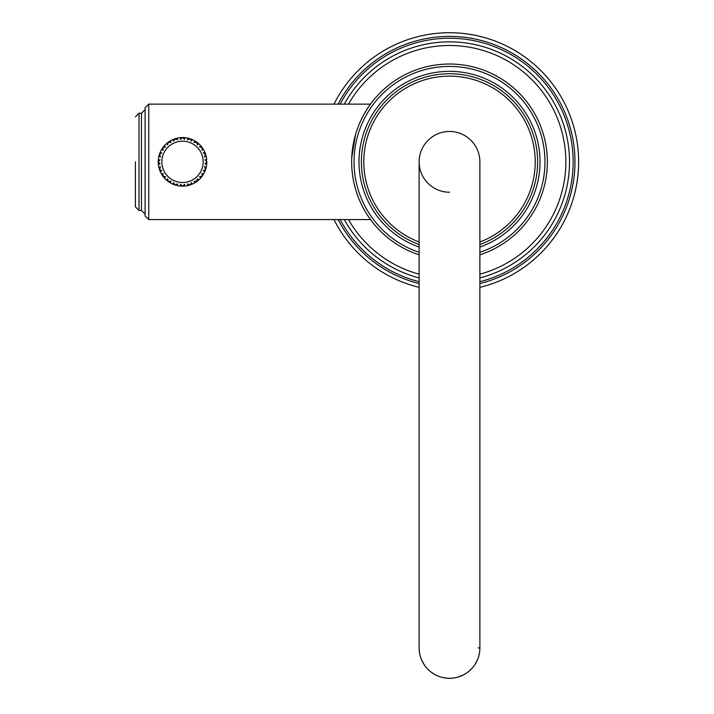 <?xml version="1.0" encoding="UTF-8"?>
<svg xmlns="http://www.w3.org/2000/svg" width="714" height="714" viewBox="0 0 714 714"><rect width="100%" height="100%" fill="white"/><g stroke="black" fill="none" stroke-linecap="round" stroke-linejoin="round"><path stroke-width="1.07" d="M334.009 219.573A129.109 129.109 0 0 0 419.127 287.34A129.109 129.109 0 0 1 334.009 219.573M479.888 287.34A129.109 129.109 0 0 0 479.156 36.191A129.109 129.109 0 0 0 334.009 104.128A129.109 129.109 0 0 1 578.617 161.846A129.109 129.109 0 0 1 479.888 287.34M569.504 161.846A119.997 119.997 0 0 0 344.3 104.128A119.997 119.997 0 0 1 569.504 161.846A119.997 119.997 0 0 1 479.888 277.942M344.3 219.573A119.997 119.997 0 0 0 419.127 277.942M370.53 219.573L148.753 219.573L148.753 104.128L370.53 104.128L372.842 101.093L369.843 105.083M369.656 105.342L368.71 106.707M368.522 106.975L367.005 109.296M365.318 112.036L363.533 115.186M361.721 118.685L361.07 120.041M360.561 121.121L359.954 122.487M358.285 126.512L356.777 130.707M355.438 135.017L351.788 157.339M351.788 166.362L351.815 166.826M352.1 170.869L352.537 174.725M352.796 176.554L353.35 179.848M354.296 184.292L355.438 188.683M356.777 192.994L358.285 197.189M359.954 201.214L360.516 202.473M361.123 203.776L361.721 205.016M363.533 208.515L365.318 211.665M367.005 214.405L368.522 216.726M368.674 216.949L369.682 218.395M369.843 218.618L372.842 222.607M449.508 64.028A97.818 97.818 0 0 1 479.888 254.836A97.818 97.818 0 0 0 449.508 64.028A97.818 97.818 0 0 0 419.127 254.836A97.818 97.818 0 0 1 449.508 64.028M449.508 73.747A88.099 88.099 0 0 1 479.888 244.545A88.099 88.099 0 0 0 449.508 73.747A88.099 88.099 0 0 0 419.127 244.545A88.099 88.099 0 0 1 449.508 73.747M478.148 647.919L479.888 647.919L478.148 647.919L479.888 647.919L479.888 161.846A30.381 30.381 0 0 0 449.508 131.474A30.381 30.381 0 0 0 419.127 161.846A30.381 30.381 0 0 0 449.508 192.227M479.888 647.919A30.381 30.381 0 0 1 449.508 678.3A30.381 30.381 0 0 1 419.127 647.919L419.127 161.846A30.381 30.381 0 0 1 449.508 131.474A30.381 30.381 0 0 0 419.127 161.846M479.888 161.846A30.381 30.381 0 0 0 449.508 131.474A30.381 30.381 0 0 1 479.888 161.846M419.359 651.677L419.279 650.963M420.948 658.29L420.716 657.612M423.973 664.386L421.421 659.504L423.589 663.779M428.284 669.652L427.766 669.143M433.648 673.837L433.041 673.454M439.815 676.711L439.137 676.47M446.464 678.148L445.75 678.068M453.265 678.068L452.551 678.148M459.878 676.47L464.243 674.489L458.558 676.917M465.974 673.454L465.358 673.837M471.24 669.143L470.731 669.652M475.417 663.779L477.586 659.504L475.033 664.386M478.3 657.612L478.059 658.29M479.728 650.963L479.647 651.677M419.886 654.684L419.546 652.962L419.886 654.684M425.749 666.858L426.883 668.197L425.749 666.858M430.56 671.669L431.961 672.722L430.56 671.669M437.878 675.988L441.136 677.122M442.742 677.541L444.465 677.881L442.742 677.541M456.264 677.541L457.96 677.104L456.264 677.541M468.446 671.669L467.045 672.722L468.446 671.669M473.257 666.858L472.124 668.197L473.257 666.858M479.121 654.684L479.46 652.962L479.121 654.684M461.173 675.971L459.2 676.711M479.844 649.579L479.451 653.051M478.71 656.291L477.559 659.584M476.113 662.574L474.257 665.537M472.186 668.134L469.714 670.607M467.126 672.668L464.162 674.534M459.539 676.595L457.87 677.122M454.639 677.863L451.168 678.255M447.848 678.255L444.376 677.863M434.853 674.534L431.89 672.668M429.292 670.607L426.82 668.134M424.759 665.537L422.893 662.574M421.456 659.584L420.305 656.291M419.564 653.051L419.172 649.579M170.673 140.64L172.342 139.783M192.726 139.783L194.387 140.64M204.597 151.663L204.186 150.815M160.873 150.815L161.319 149.994M201.991 147.289L203.383 149.369M201.66 146.852L200.848 145.87L202.196 147.566L200.848 145.87L201.009 147.343M201.892 147.164L201.5 146.656M205.355 153.501L206.114 155.964M172.342 183.917L170.673 183.061M160.471 172.038L160.873 172.886M206.667 164.729L206.533 165.648M204.186 172.886L203.749 173.707M197.528 180.972L195.011 182.704L194.021 181.276L196.627 181.249L197.448 178.777L198.492 180.178A24.303 24.303 0 0 0 200.857 177.813L199.456 176.769L202.196 176.135L200.848 177.831L202.196 176.135L201.955 173.341L203.374 174.341L202.035 174.939M193.565 183.507L192.726 183.917M187.255 185.694L186.336 185.854M158.285 160.159L160.061 159.731L158.231 161.846L158.321 159.686M159.998 152.751L161.819 152.894L159.418 154.34L160.177 152.314M162.578 147.977L164.22 145.87L162.872 147.566L163.113 150.359L161.685 149.36L164.22 145.87L165.603 146.932L162.872 147.566L164.202 145.888A24.303 24.303 0 0 1 166.567 143.523L168.022 143.38M167.362 142.862L170.048 140.997M188.398 138.266L192.066 139.498L191.486 141.14L190.04 138.739L187.461 139.828L187.969 138.168A24.303 24.303 0 0 0 184.676 137.641L184.649 139.382L182.534 137.543L180.41 139.382L180.383 137.641A24.303 24.303 0 0 0 177.09 138.168L177.607 139.828L175.019 138.739L177.108 138.159M181.392 137.57L182.186 137.552M182.882 137.552L183.65 137.57M190.379 138.846L191.093 139.105M195.404 141.238L196.627 142.452L194.021 142.425L195.029 141.006L196.814 142.184L195.011 140.997L198.51 143.532L197.448 144.924L196.528 141.988M205.846 154.974L205.98 155.465M206.828 161.498L206.739 164.015L204.998 163.97L206.837 161.846L206.739 164.015L206.837 161.846L206.739 164.015L206.007 162.73M204.588 169.941L204.891 171.369L203.24 170.807L205.641 169.361L204.882 171.387M190.62 183.9L192.048 184.212L187.96 185.542L187.461 183.873L190.04 184.962L191.486 182.561L192.048 184.212A24.303 24.303 0 0 0 195.029 182.695L195.413 182.454M184.694 186.059L180.374 186.059L180.41 184.319L182.534 186.158L184.649 184.319L184.676 186.059L184.185 186.095L184.676 186.059A24.303 24.303 0 0 0 187.969 185.533L188.416 185.435M176.117 185.292L172.993 184.203L173.573 182.561L175.019 184.962L177.607 183.873L177.09 185.533L176.117 184.444M168.843 181.927L166.558 180.16L168.245 181.517L171.039 181.276L170.039 182.695L169.441 181.356M168.022 180.321L166.567 180.178A24.303 24.303 0 0 1 164.202 177.813L161.676 174.332L163.113 173.341L162.872 176.135L165.603 176.769L164.202 177.813L161.676 174.332L163.024 174.939M159.704 170.2L158.838 167.272L159.418 169.361L158.838 167.272L159.418 169.361L161.819 170.807L160.168 171.369L160.48 169.941M158.24 161.185L158.258 160.704M174.689 138.846L176.153 138.4M175.653 138.543L176.108 138.409M182.177 137.552L184.694 137.641M183.659 137.57L183.195 137.552M189.683 138.623L188.969 138.418M203.142 148.967L201.955 150.359L202.196 147.566L199.456 146.932L200.857 145.888A24.303 24.303 0 0 0 198.492 143.523L198.18 143.255M205.061 152.734L204.588 153.76M206.221 167.272L205.641 169.361L206.221 167.272L205.641 169.361L206.221 167.272L205.641 169.361L204.552 166.773L206.221 167.29A24.303 24.303 0 0 0 206.739 163.997L206.837 161.846L204.998 159.731L206.739 159.704L206.007 160.971M206.739 163.997A24.303 24.303 0 0 1 206.221 167.29L205.123 168.272M205.079 152.787L204.891 152.332L205.079 152.787L204.891 152.332L203.24 152.894L205.641 154.34L204.882 152.314L206.221 156.428L204.552 156.928L205.337 154.438L206.212 156.384M197.118 142.407L197.707 142.862M195.877 141.542L196.511 141.97M202.392 175.858L200.848 177.831L201.009 176.358M189.406 185.158L188.924 185.301M174.394 184.748L173.913 184.578M169.013 182.052L168.566 181.74M168.522 181.713L166.558 180.16M168.549 141.97L169.209 141.524M158.838 156.428L159.418 154.34L158.838 156.428L159.418 154.34L158.838 156.428L159.418 154.34L160.507 156.928L158.847 156.411L159.936 155.429M159.936 168.272L158.847 167.29A24.303 24.303 0 0 1 158.321 163.997L158.231 161.846L158.321 164.015L158.231 161.846L158.321 164.015L158.231 161.846L160.061 163.97L158.321 163.997L159.061 162.73M158.258 162.997L158.321 164.015A24.303 24.303 0 0 0 158.847 167.29L158.963 167.772L158.847 167.29L160.507 166.773L159.418 169.361L160.177 171.387L158.838 167.272M170.048 182.704L168.433 181.249L170.048 182.704M174.439 183.9L173.011 184.212L175.019 184.962L173.011 184.212A24.303 24.303 0 0 1 170.039 182.695A24.303 24.303 0 0 0 173.011 184.212L172.993 184.203M181.651 185.328L180.383 186.059L182.534 186.158L180.374 186.059A24.303 24.303 0 0 1 177.09 185.533L177.054 185.524M164.059 176.358L164.202 177.813L162.872 176.135L164.22 177.831A24.303 24.303 0 0 0 166.567 180.178L166.942 180.499L166.567 180.178L167.612 178.777L168.245 181.517M161.685 174.341A24.303 24.303 0 0 1 160.168 171.369L159.981 170.914L160.168 171.369A24.303 24.303 0 0 0 161.685 174.341L162.872 176.135M158.285 160.195L159.061 160.971M160.48 153.76L160.168 152.332A24.303 24.303 0 0 1 161.685 149.36L161.926 148.967M166.942 143.202L166.567 143.523L166.942 143.202L166.567 143.523L167.612 144.924L168.245 142.184L166.558 143.532M173.386 139.337L175.117 139.043L173.573 141.14L173.011 139.489L175.019 138.739L172.993 139.498A24.303 24.303 0 0 0 170.039 141.006L171.039 142.425L168.245 142.184L166.558 143.541M180.803 137.606L181.651 138.373M182.534 137.543L180.883 137.606M200.875 145.906L202.196 147.566M206.105 155.929L205.641 154.34L206.221 156.428L205.123 155.429M203.115 148.931L202.035 148.762M203.383 174.332L200.848 177.831L203.383 174.332M203.374 174.341L203.115 174.769L203.374 174.341A24.303 24.303 0 0 0 204.891 171.369L204.891 171.369A24.303 24.303 0 0 1 203.374 174.341M202.41 147.869L202.83 148.485M163.078 147.28L163.551 146.673M162.23 148.485L162.649 147.869M169.441 142.345L169.646 141.247M187.969 138.168L191.629 139.31M198.117 143.202L197.037 143.38M195.029 141.006L195.011 140.997A24.303 24.303 0 0 0 192.048 139.489L190.04 138.739L192.066 139.498L190.62 139.801M206.739 159.704A24.303 24.303 0 0 0 206.221 156.411A24.303 24.303 0 0 1 206.739 159.704L206.748 159.749M204.891 152.332A24.303 24.303 0 0 0 203.374 149.36A24.303 24.303 0 0 1 204.891 152.332M158.847 156.411A24.303 24.303 0 0 0 158.321 159.704A24.303 24.303 0 0 1 158.847 156.411M164.059 147.343L164.202 145.888L162.872 147.566L161.676 149.369L163.024 148.762M176.117 139.257L176.644 138.266M183.409 138.373L184.221 137.606M190.04 138.739L191.593 139.301M195.449 141.265L195.618 142.345M188.451 138.275L188.951 139.257M173.466 139.301L174.439 139.801M172.993 139.498L175.117 139.043L172.993 139.498M184.649 137.641L184.185 137.606M176.608 138.275L177.09 138.168M159.981 152.787L160.168 152.332M198.492 180.178L197.037 180.321M198.51 180.16L195.011 182.704L198.51 180.16M205.757 154.679L205.962 155.411M205.266 153.26L205.525 153.983M159.088 155.438L159.418 154.34M180.41 186.059L182.534 186.158L180.41 186.059M192.066 184.203L187.96 185.542L192.066 184.203M195.618 181.356L195.449 182.436M188.951 184.444L188.451 185.426M183.409 185.328L184.676 186.059M160.177 171.387L159.731 169.263L160.177 171.387M158.231 161.471L158.249 160.73M205.962 168.29L205.757 169.004M159.793 170.441L159.534 169.718M201.982 176.42L201.5 177.045M202.847 175.198L202.41 175.831M163.56 177.045L163.095 176.438M162.649 175.831L162.221 175.198M196.511 181.731L195.895 182.15M197.707 180.838L197.118 181.294M169.182 182.159L168.549 181.731M167.942 181.294L167.335 180.82M189.683 185.078L188.969 185.283M191.093 184.596L190.397 184.846M174.68 184.855L173.966 184.596M183.65 186.131L182.909 186.149M148.753 104.128L145.103 107.778L145.103 215.923L148.753 219.573M141.461 113.24L139.025 113.24L139.025 210.46L141.461 210.46L141.461 113.24L145.103 109.599L145.103 161.846M135.383 161.846L135.383 206.81L139.025 210.46M338.106 219.573A125.468 125.468 0 0 0 419.127 283.583M479.888 283.583A125.468 125.468 0 0 0 479.21 39.948A125.468 125.468 0 0 0 338.106 104.128M340.159 104.128A123.647 123.647 0 0 1 573.146 161.846A123.647 123.647 0 0 1 479.888 281.709M419.127 281.709A123.647 123.647 0 0 1 340.159 219.573M479.888 274.167A116.355 116.355 0 0 0 479.362 49.391A116.355 116.355 0 0 0 348.477 104.128M348.477 219.573A116.355 116.355 0 0 0 419.127 274.167M419.127 252.319A95.426 95.426 0 0 1 449.508 66.42A95.426 95.426 0 0 1 479.888 252.319M479.888 247.089A90.491 90.491 0 0 0 449.508 71.355A90.491 90.491 0 0 0 419.127 247.089M419.127 241.992A85.707 85.707 0 0 1 449.508 76.139A85.707 85.707 0 0 1 479.888 241.992M177.09 185.533A24.303 24.303 0 0 0 180.383 186.059M161.873 161.846A20.661 20.661 0 0 0 182.534 182.507A20.661 20.661 0 0 0 203.187 161.846A20.661 20.661 0 0 0 182.534 141.193A20.661 20.661 0 0 0 161.873 161.846M200.857 145.888A24.303 24.303 0 0 0 198.492 143.523M139.025 113.24L135.383 116.891M141.461 210.46L145.103 214.102"/></g></svg>
